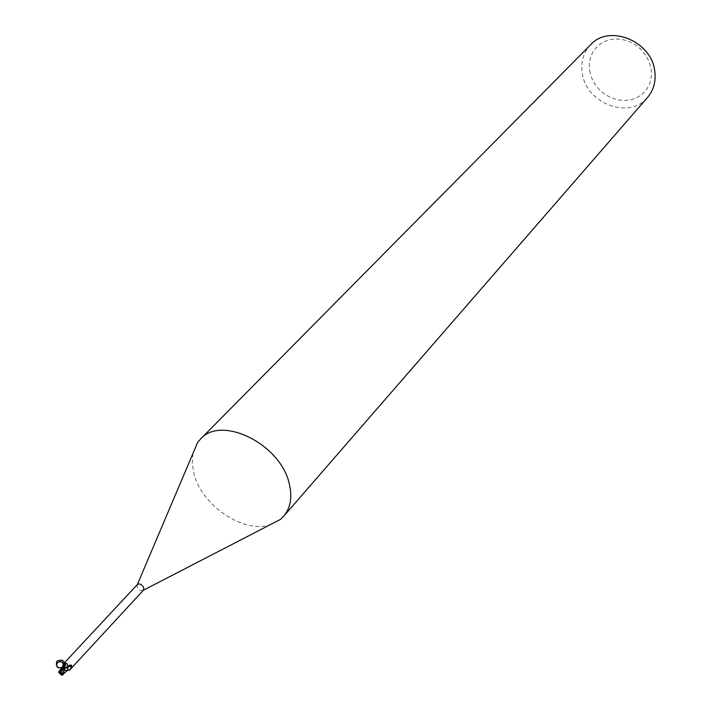 <?xml version="1.0" encoding="UTF-8"?>
<svg xmlns="http://www.w3.org/2000/svg" width="711" height="711" viewBox="0 0 711 711"><rect width="100%" height="100%" fill="white"/><g stroke="black" fill="none" stroke-linecap="round" stroke-linejoin="round"><path stroke-width="0.53" stroke-dasharray="3.56 2.67" d="M192.894 453.591L192.201 463.581L194.076 474.308C202.164 505.77 243.464 533.57 269.807 524.905M137.259 584.638L137.054 586.851C138.752 590.068 140.84 591.205 143.329 590.263L143.364 590.246M590.672 44.695C583.455 52.392 580.647 61.813 582.238 72.957C585.811 103.397 629.546 120.132 647.552 97.434M589.623 70.7L591.472 77.472L594.734 83.854L599.257 89.533L604.803 94.243L611.122 97.754L617.903 99.887L624.809 100.544L631.51 99.673L637.669 97.309L642.984 93.568L647.179 88.617L650.032 82.707L651.383 76.13L651.169 69.207L649.374 62.292L646.095 55.76L641.5 49.93L635.812 45.122L629.342 41.567L622.418 39.461L615.397 38.901L608.634 39.914L602.493 42.429L597.258 46.313L593.196 51.361L590.503 57.315L589.295 63.866L589.623 70.7M61.626 668.518L62.666 670.589L67.305 670.597L66.159 670.935L64.559 672.917M67.483 670.455L67.918 668.047L66.745 667.265L67.145 666.945M65.048 670.704L62.977 670.322L67.785 670.233L64.017 669.851L62.808 670.455L61.697 668.962L63.03 669.362L64.594 667.78L64.923 664.421L63.528 664.332M64.594 667.78L64.959 665.345M64.692 666.909L66.754 667.282L65.51 667.345M67.012 666.98L65.323 667.398L67.074 667.007L67.918 668.047M63.03 669.362L64.612 664.198M67.172 670.695L62.808 670.455M61.448 674.232L61.661 668.891M67.696 670.251L68.034 668.642L66.994 667.114M69.402 665.22L70.042 665.096M62.488 675.112L65.021 670.704M66.221 670.846L67.616 670.349M63.395 666.847L61.99 667.416L61.635 668.304L61.99 667.416L63.501 666.749M58.729 672.659L61.457 673.726L60.942 674.997L58.702 672.011M61.635 668.304L62.666 670.589L61.919 675.263M61.564 672.455L61.457 673.726M60.897 673.273L61.475 672.384M58.72 671.966L60.293 669.94M61.413 669.22L62.47 668.411M61.955 669.922L62.586 670.651M58.035 662.19C55.582 666.376 56.818 668.26 61.75 667.842L63.421 665.3M61.288 669.344L66.932 666.998M61.866 675.343L62.941 670.366L63.714 669.966M61.546 673.068L62.159 673.53M64.968 664.767L64.274 668.544M63.368 670.135L64.017 669.851M61.875 675.095L62.292 672.366M58.897 672.091L59.137 672.606M66.923 667.158L59.786 671.042"/><path stroke-width="1.07" d="M269.807 524.905L280.401 519.439L283.662 516.266C290.612 507.912 292.47 497.025 289.217 483.604C280.649 444.037 221.157 414.762 200.466 439.122L197.551 442.615L192.894 453.591M143.329 590.263L143.8 587.766C141.978 584.406 139.845 583.313 137.392 584.478L197.551 442.615M283.662 516.266L647.552 97.434C653.64 90.164 656.049 81.436 654.769 71.242C651.791 41.176 609.123 23.819 590.672 44.695L200.466 439.122M61.919 675.263L62.897 674.526L60.346 673.673C60.266 670.926 61.75 669.087 64.808 668.171L67.776 667.682L67.483 670.455M68.025 668.536L67.927 666.909L68.834 665.46L71.358 665.158L71.811 666.189L69.856 669.869L67.785 670.233M62.47 668.411L64.577 666.98L63.395 666.847L65.323 667.398L64.559 666.971L66.025 663.167L67.527 664.145L67.012 666.98M63.528 664.332L63.475 663.852L65.723 663.283M67.927 666.909L71.811 666.189M70.042 665.096L71.358 665.158M67.172 670.695L67.705 670.277M67.918 668.047L67.616 670.349L63.03 674.241L64.479 669.024L63.466 668.749L61.51 670.277L60.497 673.593L63.03 674.241M65.51 667.345L63.848 666.714C65.101 660.572 62.755 658.75 56.809 661.257C55.458 667.389 57.778 669.238 63.768 666.811M67.776 667.682L67.145 666.945L61.279 669.344L58.64 671.913L60.497 673.601M60.346 673.673L60.542 674.41L61.448 674.232M58.658 671.859L58.729 672.659M59.955 670.375L63.395 666.847M65.439 668.091L63.91 668.562M64.479 669.024L65.519 668.162M64.79 672.668L64.159 673.29M59.049 671.326L61.413 669.22M63.421 665.3C62.986 662.083 61.19 661.052 58.035 662.19M66.932 666.998L67.358 666.18M64.808 668.171L64.186 667.709M143.364 590.246L280.401 519.439M69.856 669.869L143.48 590.121M63.475 663.852L62.328 667.034M62.159 667.185L60 668.011L57.458 667.114L56.569 665.096L57.538 662.634L60.168 661.426L61.999 661.852L63.279 663.247L63.439 665.229M63.412 663.905L137.392 584.478M68.834 665.46L71.464 665.194M67.794 670.153L69.198 670.366M59.137 672.606L60.471 674.179M60.293 669.94L61.981 667.416M64.559 672.917L62.666 674.961M58.871 671.468L61.022 669.158M60.542 674.41L62.15 675.183"/></g></svg>
